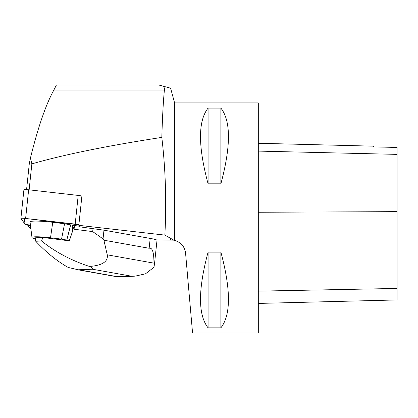 <?xml version="1.0" encoding="UTF-8"?>
<svg xmlns="http://www.w3.org/2000/svg" width="418" height="418" viewBox="0 0 418 418"><rect width="100%" height="100%" fill="white"/><g stroke="black" fill="none" stroke-linecap="round" stroke-linejoin="round"><path stroke-width="0.63" d="M23.93 189.788A4.347 0.455 6 0 1 23.915 189.741A4.347 0.455 6 0 1 28.638 189.788L78.197 195.425A4.347 0.455 6 0 1 81.886 196.11M75.188 224.1L25.623 218.462A4.347 0.455 -174 0 0 20.9 218.421A4.347 0.455 -174 0 0 20.916 218.462L24.981 224.1A4.347 0.455 -174 0 0 28.889 224.921L24.981 224.1L24.401 218.342L78.877 224.785A4.347 0.455 -174 0 0 75.188 224.1L78.197 195.425M157.053 239.885L154.508 263.753L153.981 267.264L153.955 263.152C153.955 252.294 152.351 247.336 149.153 248.276L150.187 238.422A13.58 1.411 6 0 1 156.395 239.88L173.857 240.157L177.953 241.625L181.631 244.436M150.187 238.422L103.962 230.177L80.063 226.88L79.039 225.464A4.347 0.455 -174 0 0 78.819 225.328L164.854 235.115L173.857 240.157M27.839 224.785L27.781 225.328L29.944 228.332L30.869 228.562M29.129 189.84L31.862 163.872L30.467 157.941L29.276 163.872L26.574 189.605M78.819 225.328L81.902 195.995L81.254 195.922M31.862 163.872C64.424 154.524 107.739 145.699 161.818 137.397C165.596 169.771 166.604 202.343 164.854 235.115M30.467 157.941C38.075 127.14 45.875 104.505 53.875 90.042L56.414 84.985L158.657 84.985L170.601 88.182L174.593 102.912L174.593 240.319C181.093 242.414 184.756 246.714 185.582 253.214L192.562 333.015L258.308 333.015L258.308 102.912L174.593 102.912M183.669 247.163L184.369 248.532M164.99 86.683L164.399 90.042C163.318 100.764 162.456 116.549 161.818 137.397M30.509 225.652L28.837 225.464A4.347 0.455 -174 0 1 27.781 225.328M208.086 327.832L220.871 327.832C230.971 314.963 230.971 289.726 220.871 252.111L208.086 252.111C197.986 289.726 197.986 314.963 208.086 327.832L208.086 252.111M208.086 183.815L220.871 183.815C230.971 146.206 230.971 120.964 220.871 108.095L208.086 108.095C197.986 120.964 197.986 146.206 208.086 183.815L208.086 108.095M258.308 143.269L373.54 146.164L373.54 146.911L397.1 147.439L397.1 299.941L258.308 303.426M220.871 183.815L220.871 108.095M220.871 327.832L220.871 252.111M149.153 248.276L103.91 240.209L103.047 238.897L103.962 230.177M103.047 238.897L92.697 231.603L93.021 228.531M79.624 226.274L72.403 225.197L72.565 231.211L70.783 236.536M92.697 231.603L74.08 229.231L74.461 225.615M103.91 240.209L107.248 254.823C108.299 261.511 102.415 265.399 89.583 266.48C92.023 267.76 92.963 268.675 92.404 269.218L78.223 269.793L68.171 267.436C57.214 261.271 46.403 252.545 35.739 241.254L35.206 237.816L42.824 237.476L69.257 240.841A33.654 3.501 6 0 0 69.346 240.69L70.799 236.483M89.583 266.48C71.535 260.633 55.526 252.138 41.56 240.993L42.824 237.476M74.08 229.231L72.403 225.197L64.555 223.75L52.746 222.298A19.359 2.012 -174 0 0 30.049 221.953L31.977 237.487A15.816 1.646 -174 0 0 34.036 238.5L35.373 238.887M41.56 240.993L35.739 241.254M153.981 267.264L145.48 273.837L135.03 276.157L130.792 276.068L117.275 276.669L118.001 276.904M69.346 240.69A33.654 3.501 6 0 0 69.367 240.585L72.565 231.211M69.367 240.585L66.802 240.063L70.652 224.837M66.802 240.063L61.561 239.127L64.555 223.75M61.561 239.127L50.521 237.769A15.816 1.646 -174 0 0 31.977 237.487M28.638 189.788L25.623 218.462M170.361 239.88L170.361 237.91M397.1 288.441L258.308 291.142M397.1 211.644L258.308 212.26M397.1 154.378L258.308 151.102M28.889 224.921L28.837 225.464M53.875 90.042L164.399 90.042M92.404 269.218L130.792 276.068M117.275 276.669L78.892 269.819M153.955 263.152L107.248 254.823M50.521 237.769L52.746 222.298M23.915 189.741L20.9 218.421M117.74 276.899L76.708 269.579M135.03 276.152L117.913 276.909"/></g></svg>
